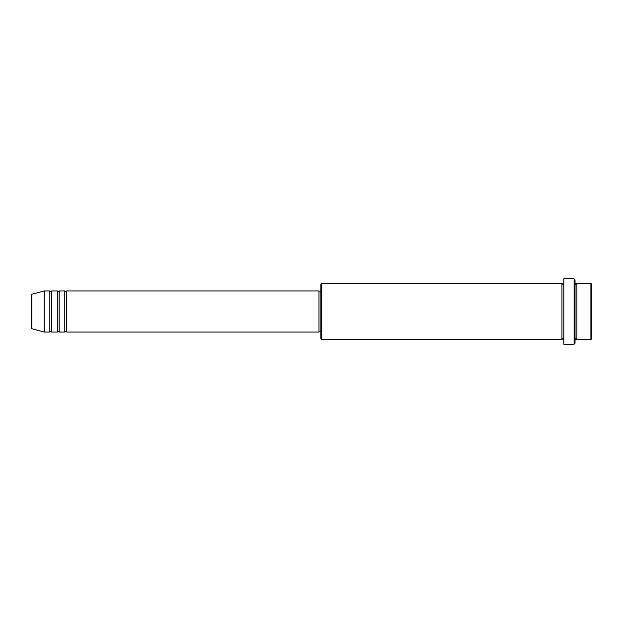 <?xml version="1.0" encoding="UTF-8"?>
<svg xmlns="http://www.w3.org/2000/svg" width="623" height="623" viewBox="0 0 623 623"><rect width="100%" height="100%" fill="white"/><g stroke="black" fill="none" stroke-linecap="round" stroke-linejoin="round"><path stroke-width="0.47" stroke-dasharray="3.12 2.34" d="M31.15 295.162L31.15 327.838M66.661 332.059L66.661 290.941M64.792 332.059L64.792 290.941M59.185 332.059L59.185 290.941M57.316 332.059L57.316 290.941M51.709 332.059L51.709 290.941M49.84 332.059L49.84 290.941M591.85 338.601L591.85 284.399M590.915 283.465L590.915 339.535M320.845 284.399L320.845 338.601M321.78 339.535L321.78 283.465M575.029 343.273L575.029 279.727M574.095 278.793L574.095 344.208M576.898 339.535L576.898 283.465M561.946 339.535L561.946 283.465M563.815 344.208L563.815 278.793M318.976 332.059L318.976 290.941M44.233 332.059L44.233 290.941M575.029 311.5L575.029 339.535L575.029 311.5M563.815 311.5L563.815 339.535L563.815 311.5M320.845 311.5L320.845 291.876L320.845 311.5M31.843 328.742L31.843 294.258"/><path stroke-width="0.93" d="M31.15 327.838L31.15 295.162L31.843 294.258L31.843 328.742L31.15 327.838M66.661 290.941L66.661 332.059L318.976 332.059L318.976 290.941L66.661 290.941L65.727 291.876L64.792 290.941L64.792 332.059L59.185 332.059L59.185 290.941L64.792 290.941M57.316 290.941L57.316 332.059L51.709 332.059L51.709 290.941L57.316 290.941L58.251 291.876L59.185 290.941M49.84 290.941L49.84 332.059L44.233 332.059L44.233 290.941L49.84 290.941L50.775 291.876L51.709 290.941M590.915 283.465L591.85 284.399L591.85 338.601L590.915 339.535L590.915 283.465L576.898 283.465L576.898 339.535L590.915 339.535M321.78 339.535L320.845 338.601L320.845 284.399L321.78 283.465L321.78 339.535L561.946 339.535L561.946 283.465L562.88 284.399L563.815 283.465M574.095 278.793L575.029 279.727L575.029 343.273L574.095 344.208L574.095 278.793L563.815 278.793L563.815 344.208L574.095 344.208M575.029 283.465L575.964 284.399L576.898 283.465M318.976 331.125L320.845 331.125M31.843 328.742L44.233 332.059M31.843 294.258L44.233 290.941M321.78 283.465L561.946 283.465M318.976 291.876L320.845 291.876M561.946 339.535L562.88 338.601L563.815 339.535M576.898 339.535L575.964 338.601L575.029 339.535M51.709 332.059L50.775 331.125L49.84 332.059M59.185 332.059L58.251 331.125L57.316 332.059M66.661 332.059L65.727 331.125L64.792 332.059"/></g></svg>

